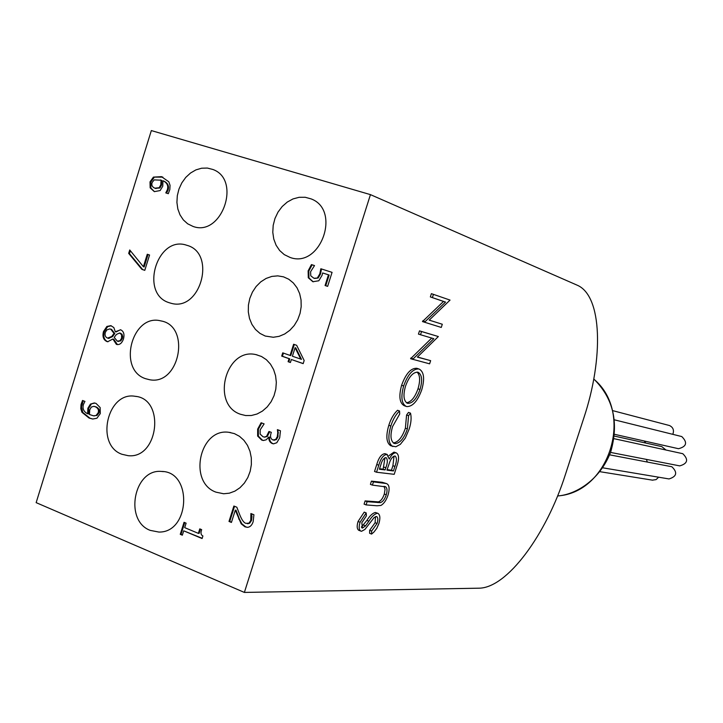 <?xml version="1.0" encoding="UTF-8"?>
<svg xmlns="http://www.w3.org/2000/svg" width="723" height="723" viewBox="0 0 723 723"><rect width="100%" height="100%" fill="white"/><g stroke="black" fill="none" stroke-linecap="round" stroke-linejoin="round"><path stroke-width="1.08" d="M161.066 180.19L154.162 179.882L152.128 182.558C151.315 185.178 152.237 187.058 154.885 188.188L159.159 187.718L160.804 184.835L161.066 180.19L161.816 180.461L160.831 180.09M159.159 187.718L159.919 187.989L161.554 185.106L161.816 180.461M155.373 188.351L159.919 187.989M153.421 177.108L161.455 176.656L168.83 181.816L170.032 185.287L169.842 189.489L168.314 193.692L165.784 192.896L167.302 189.878C168.549 185.73 167.103 182.693 162.955 180.768L162.756 186.227L160.135 190.565L154.342 191.631L150.158 187.844L150.004 181.88L153.421 177.108L162.883 177.153M162.955 180.768L163.705 181.039C167.853 182.964 169.299 186.001 168.052 190.149L166.579 193.032L165.829 192.761M154.46 191.667L150.917 188.107L150.764 182.151L154.171 177.379M121.6 338.183L121.572 334.65L119.512 333.023L116.448 334.424L114.198 337.37L117.298 341.166L120.018 340.714L121.6 338.183L122.377 338.346L122.675 336.457L121.961 334.162L119.955 333.14M118.12 341.337L120.795 340.876L122.377 338.346M114.017 333.411L110.764 329.182L109.67 328.938L106.85 329.914L105.35 332.327C104.564 335.183 105.305 337.108 107.573 338.102L111.731 336.484L114.017 333.411L114.794 333.574L111.55 329.354L110.583 329.119M111.731 336.484L112.508 336.656L114.794 333.574M108.558 338.337L112.508 336.656M107.971 341.78L107.582 341.654C104.166 339.973 103.055 336.674 104.248 331.767L107.664 326.633L111.288 325.775M115.337 331.749L120.669 329.805C123.705 331.261 124.645 334.288 123.497 338.897C122.06 342.973 119.928 344.853 117.117 344.537L116.349 344.329L112.887 338.988L107.682 341.735L106.796 341.491C103.38 339.81 102.268 336.511 103.461 331.595L106.877 326.462L110.8 325.648L113.827 327.537L115.264 331.721L116.123 331.92L120.452 329.733M117.406 344.582L113.746 339.177M96.186 415.336L98.201 412.752C99.006 409.977 97.994 407.971 95.165 406.715L93.746 406.344L91.342 407.049L89.742 409.824L89.462 414.514L93.475 415.806L96.981 415.445L98.997 412.869C99.801 410.095 98.789 408.088 95.951 406.832L94.288 406.443M93.629 415.815L96.981 415.445M90.411 404.121L94.27 402.955L96.06 403.425L100.154 407.537L100.289 413.592L96.918 418.228L92.761 419.024L89.074 418.048L81.943 412.291L80.795 408.739L81.012 404.627L82.521 400.461L84.962 401.41L83.479 404.338C82.259 408.594 83.642 411.739 87.637 413.773L87.863 408.287L90.411 404.121L94.858 403.054M87.637 413.773L88.441 413.881L88.658 408.405L91.206 404.247M92.833 419.033L89.869 418.156L82.747 412.399L81.518 406.904L83.235 400.741M273.963 440.162L276.367 439.602L277.994 436.782L278.075 429.896M277.759 432.797L277.415 429.643L280.452 430.781L279.674 437.876L276.782 442.747L273.529 443.841L272.128 443.497C269.688 442.259 268.594 440.108 268.839 437.035L266.181 439.819L263.362 440.497L261.717 440.09L257.65 436.059L257.659 429.128L261.12 422.756L264.121 423.886L260.172 429.851L260.144 434.107L263 436.737L264.311 437.072L266.552 436.394L268.965 431.459L271.324 432.345L270.971 433.466C269.986 436.701 270.637 438.861 272.914 439.955L275.653 439.503L277.289 436.674L277.759 432.797L278.463 432.905M264.501 437.081L267.266 436.502L269.625 431.703M263.506 440.506L262.431 440.19L258.364 436.159L258.373 429.236L261.735 422.991M273.683 443.85L272.833 443.597C270.393 442.359 269.299 440.208 269.552 437.135M277.352 429.851L278.057 429.959M180.262 534.324L184.04 522.304L186.109 523.172L184.708 527.645L198.364 533.366L199.783 528.865L201.663 529.652C200.47 532.878 200.886 534.984 202.91 535.969L202.097 538.545L183.705 530.827L182.332 535.201L180.262 534.324L181.021 534.36L184.717 522.593M182.413 534.939L181.021 534.36M183.705 530.827L202.178 538.292M198.364 533.366L199.114 533.393L200.452 529.146M229.001 521.446L233.872 506.028L236.837 507.23L239.973 515.327C241.979 520.153 243.949 522.828 245.901 523.344L248.947 523.19L250.773 520.461L250.899 513.529L253.918 514.749L253.149 521.708C251.929 525.341 249.995 527.212 247.347 527.32L244.98 526.832L241.175 523.804L235.3 510.158L231.423 522.44L229.001 521.446L229.742 521.482L234.532 506.299M231.496 522.205L229.742 521.482M235.3 510.158L236.032 510.203L239.376 519.024L238.644 518.978M241.175 523.804L241.907 523.841L239.376 519.024M247.393 527.32L245.703 526.859L241.907 523.841M250.845 513.71L251.441 513.746M251.233 516.629L251.956 516.665L251.577 513.8M247.564 523.66L249.67 523.226L251.496 520.506L251.956 516.665M300.795 359.177L295.083 347.718L295.779 347.88L301.491 359.34L292.39 356.231L295.083 347.718M288.097 361.699L289.055 358.68L281.708 356.105L282.738 352.851L290.086 355.427L293.619 344.247L296.647 345.296L304.166 360.515L303.172 363.642L291.36 359.494L290.411 362.512L288.097 361.699L288.802 361.852L289.751 358.843L282.413 356.258L283.416 353.086M290.438 362.431L288.802 361.852M291.36 359.494L303.199 363.57M290.086 355.427L290.782 355.58L294.288 344.482M281.708 356.105L282.413 356.258M289.055 358.68L289.751 358.843M318.825 280.768L312.869 281.726L308.278 277.759L308.134 270.854L311.45 264.6L314.514 265.576L310.61 271.712L310.763 275.806L313.899 278.247L318.138 278.021L320.452 274.18L321.518 268.983L332.065 272.363L327.636 286.362L325.07 285.531L328.459 274.821L322.657 272.951L322.042 275.309L318.825 280.768M328.459 274.821L329.137 275.038L325.748 285.748L325.07 285.531M327.636 286.353L325.748 285.748M317.46 277.804L319.774 273.963L320.84 268.757L332.065 272.354M320.84 268.757L321.518 268.983M314.577 278.463L318.138 278.021M311.45 264.6L314.514 265.585M313.204 281.825L308.965 277.984L308.811 271.071L312.137 264.826M141.88 269.363L128.676 253.393L129.733 249.968L143.398 266.715L147.266 254.252L149.562 255.011L144.79 270.348L141.88 269.363L142.648 269.571L129.444 253.619L130.348 250.718M144.808 270.303L142.648 269.571M143.398 266.715L144.157 266.932L148.025 254.505M128.676 253.393L129.444 253.619M150.257 530.384L158.789 532.047C190.131 533.032 192.779 471.306 161.509 471.441C133.845 468.576 123.877 520.795 150.257 530.384M121.943 454.27L128.143 455.68C158.518 459.204 165.54 398.608 135.084 396.294C107.239 391.206 95.056 445.016 121.943 454.27M145.513 378.671L149.598 379.729C179.675 385.847 191.161 325.847 160.868 320.895C132.092 313.167 117.135 369.589 145.513 378.671M169.191 302.72L171.098 303.28C200.623 312.029 216.674 252.914 186.805 245.287C157.298 234.686 139.232 293.809 169.191 302.72M192.987 226.407C221.663 237.316 241.862 179.675 212.842 169.462L207.356 168.061L201.609 168.215L195.897 169.896L190.52 173.023L185.748 177.415L181.834 182.856L178.97 189.055L177.307 195.698L176.918 202.44L177.831 208.947L180.009 214.867L183.335 219.9L187.637 223.787L192.987 226.407M216.041 492.173L223.678 493.764L229.372 493.176L234.894 491.134L239.964 487.736L244.338 483.136L247.799 477.56L250.185 471.279L251.369 464.591L251.306 457.822L249.986 451.315L247.483 445.377L243.922 440.298L239.485 436.312L234.379 433.61L228.848 432.309C199.566 427.835 187.881 482.458 216.041 492.173M240.578 414.297L245.63 415.535L251.369 415.508L257.054 414.008L262.404 411.107L267.176 406.95L271.116 401.726L274.044 395.689L275.806 389.128L276.331 382.368L275.58 375.734L273.592 369.561L270.474 364.13L266.38 359.702L261.509 356.493L256.096 354.659C225.621 347.004 210.646 404.69 240.578 414.297M265.233 336.041L273.321 337.261L279.114 336.34L284.708 333.981L289.833 330.303L294.243 325.486L297.704 319.738L300.063 313.357L301.193 306.642L301.048 299.937L299.629 293.547L297.017 287.79L293.33 282.946L288.757 279.241L283.524 276.846L277.759 275.87L271.848 276.412L266.091 278.445L260.768 281.862L256.141 286.489L252.426 292.101L249.806 298.409L248.414 305.124L248.305 311.902L249.489 318.427L251.92 324.374L255.472 329.453L259.991 333.411L265.233 336.041M290.013 257.415C320.334 268.911 341.59 210.086 311.053 198.87L305.223 197.28L299.105 197.307L293.014 198.924L287.284 202.051L282.196 206.516L278.021 212.083L274.975 218.463L273.195 225.323L272.788 232.318L273.773 239.069L276.105 245.251L279.656 250.519L284.256 254.613L290.013 257.415M370.447 194.632L151.333 130.574L36.15 502.639L244.374 592.426L478.861 588.188C507.212 588.188 546.38 534.378 565.35 474.695L583.786 418.102C603.723 358.418 602.358 295.626 577.099 285.151L370.447 194.632L244.374 592.426M429.218 320.117L442.295 324.256L441.274 327.438L422.467 321.572L443.506 301.446L430.348 296.918L431.387 293.665L450.04 300.09L429.209 320.135L442.295 324.256M417.487 357.017L430.637 360.65L429.616 363.832L410.583 358.716L431.73 338.084M412.625 359.403L433.809 338.698L418.454 334.116L419.494 330.863L438.355 336.547L417.37 357.135L430.637 360.65M361.392 527.076L366.904 520.415C369.733 515.842 372.544 513.194 375.354 512.462L377.939 513.357C380.126 514.83 380.443 518.246 378.879 523.597L376.782 528.341L373.972 532.011L371.595 534.08L369.625 533.294L369.67 530.275L375.11 522.72L375.499 516.556M371.595 534.08L371.64 531.053L377.072 523.488C378.183 519.9 378.048 517.569 376.665 516.484L374.134 517.551L364.916 529.435L361.518 531.288L358.87 530.366C356.945 529.109 356.674 526.136 358.066 521.464L364.211 512.128L366.2 512.914L366.389 515.888L361.825 522.72L362.458 528.079L361.825 527.835M366.082 504.907L367.112 501.69L380.298 502.648C382.747 501.916 384.744 499.295 386.272 494.776C387.411 490.863 387.239 488.233 385.757 486.877L372.408 485.124L373.439 481.898L386.38 483.542C389.29 484.69 389.869 488.441 388.124 494.767C386.389 500.135 383.985 503.696 380.904 505.449L376.963 505.775L366.082 504.907L364.085 504.13L365.115 500.912L378.328 501.889C380.777 501.156 382.765 498.536 384.302 494.026L385.052 489.363L384.012 486.344M372.408 485.124L370.411 484.356L371.441 481.138L382.25 482.304L386.38 483.542M376.538 472.227L378.78 465.214C380.723 458.509 383.416 454.912 386.859 454.406L389.299 459.06C391.432 454.794 393.655 452.725 395.96 452.842L396.484 452.978C398.933 454.74 399.195 458.68 397.261 464.808L394.207 474.324L376.538 472.227L374.532 471.468L376.773 464.464C378.716 457.767 381.41 454.161 384.853 453.664L385.811 454.026M388.721 455.806L393.972 452.11L394.939 452.462M394.984 443.624C399.936 443.316 404.076 438.409 407.383 428.893L408.585 415.716L410.492 413.131C411.613 417.523 411.161 422.874 409.137 429.182L405.314 438.084L400.334 444.338L395.87 446.751L390.863 445.82C386.344 442.982 385.666 436.141 388.811 425.287C390.881 418.789 393.791 413.791 397.533 410.275L399.548 410.989L399.702 414.017L392.589 426.543C389.995 435.526 390.565 441.166 394.288 443.452L393.565 443.109M393.303 442.919C398.183 442.304 402.214 437.397 405.386 428.179L406.579 415.002L408.495 412.417L410.492 413.131M405.287 405.937L404.247 405.711C399.521 403.082 398.644 396.258 401.617 385.251C405.856 373.619 410.926 367.962 416.828 368.296L417.578 368.549M424.509 322.241L445.531 302.087L430.348 296.918M432.399 297.569L433.439 294.315M445.531 302.087L443.506 301.446M424.726 321.554L422.684 320.895M420.497 334.794L421.536 331.541L419.494 330.863M421.536 331.541L438.355 336.547M412.842 358.725L410.809 358.03M406.895 406.588L406.263 406.416C401.536 403.796 400.669 396.972 403.651 385.965C407.889 374.315 412.96 368.658 418.852 368.983L419.268 369.119C424.003 371.857 424.844 378.744 421.771 389.751C417.695 400.967 412.734 406.579 406.895 406.588M405.495 386.209C402.982 395.273 403.615 400.949 407.411 403.244L407.917 403.38C412.67 403.298 416.701 398.671 420.009 389.489C422.621 380.406 422.015 374.677 418.192 372.309L417.813 372.191C413.041 372.092 408.929 376.764 405.495 386.209M405.666 406.154L404.889 405.883M403.651 385.965L401.617 385.251M418.852 368.983L416.828 368.296M407.917 403.38L406.941 403.036M406.462 402.747C411.089 402.105 414.939 397.46 418.002 388.793C420.406 380.687 420.099 375.11 417.072 372.083M420.009 389.489L418.002 388.793M392.86 446.552C388.359 443.723 387.682 436.873 390.836 426.019L388.811 425.287M390.836 426.019C392.905 419.512 395.806 414.505 399.548 410.989M408.585 415.716L406.579 415.002M407.383 428.893L405.386 428.179M386.941 470.149L393.448 470.944L394.894 466.434C396.8 461.446 396.918 458.002 395.246 456.114L394.939 456.023C393.122 456.168 391.459 457.966 389.959 461.41L386.941 470.149M379.412 469.227L385.124 469.932L385.811 467.781C387.691 462.928 387.817 459.566 386.19 457.713L385.856 457.623C383.678 458.138 381.997 460.551 380.813 464.862L379.412 469.227M395.96 452.842L393.972 452.11M386.859 454.406L384.853 453.664M379.566 468.739L383.136 469.182L384.979 457.74M385.124 469.932L383.136 469.182M385.811 467.781L383.823 467.031M387.094 469.67L391.468 470.203L392.905 465.702L394.044 456.141M393.448 470.944L391.468 470.203M394.894 466.434L392.905 465.702M373.439 481.898L371.441 481.138M385.757 486.877L384.681 486.462M386.272 494.776L384.302 494.026M380.298 502.648L378.328 501.889M367.112 501.69L365.115 500.912M362.458 528.079L365.558 525.865L368.884 521.193C371.712 516.62 374.523 513.963 377.325 513.231L375.354 512.462M377.325 513.231L377.939 513.357M368.884 521.193L366.904 520.415M365.558 525.865L363.579 525.079M360.849 531.152C358.933 529.896 358.671 526.922 360.063 522.25L358.066 521.464M360.063 522.25L366.2 512.914M377.072 523.488L375.11 522.72M371.64 531.053L369.67 530.275M646.416 459.394L647.32 462.015M612.634 410.619L669.48 425.531C673.176 427.338 674.279 430.266 672.806 434.324M644.22 440.994L645.82 443.072M614.387 436.086L661.798 446.615L665.955 449.986M614.36 419.819L681.78 436.565C687.745 442.512 686.66 446.561 678.526 448.712L678.328 448.667M614.044 438.68L682.774 453.692C688.721 459.512 687.718 463.579 679.747 465.883L679.475 465.829M609.634 454.83L671.848 466.742C677.74 472.444 676.8 476.511 669.019 478.942L668.703 478.888M658.644 477.198L656.104 479.611L652.426 480.144M160.804 184.835L161.554 185.106M155.255 188.305L156.005 188.576M167.302 189.878L168.052 190.149M161.455 176.656L162.205 176.927M150.004 181.88L150.764 182.151M150.158 187.844L150.917 188.107M119.964 333.149L120.741 333.312M110.764 329.182L111.55 329.354M103.461 331.595L104.248 331.767M106.796 341.491L107.582 341.654M116.349 344.329L117.135 344.491M106.877 326.462L107.664 326.633M98.201 412.752L98.997 412.869M95.165 406.715L95.951 406.832M87.863 408.287L88.658 408.405M81.428 403.063L82.232 403.181M81.943 412.291L82.747 412.399M89.074 418.048L89.869 418.156M277.289 436.674L277.994 436.782M275.653 439.503L276.367 439.602M268.513 432.887L269.218 432.987M266.552 436.394L267.266 436.502M257.659 429.128L258.373 429.236M257.65 436.059L258.364 436.159M261.717 440.09L262.431 440.19M272.128 443.497L272.833 443.597M244.98 526.832L245.703 526.859M250.773 520.461L251.496 520.506M248.947 523.19L249.67 523.226M319.774 273.963L320.452 274.18M308.134 270.854L308.811 271.071M308.278 277.759L308.965 277.984M378.78 465.214L376.773 464.464M384.238 483.054L382.25 482.304M377.894 502.593L375.915 501.825M557.596 495.933C609.561 492.643 634.442 412.833 593.764 379.069M160.461 179.955L161.211 180.226M154.885 188.188L155.635 188.459M119.512 333.023L120.289 333.186M117.795 341.301L118.572 341.464M110.104 329.001L110.89 329.164M108.251 338.292L109.028 338.454M94.017 406.38L94.532 406.462M93.475 415.806L94.27 415.915M274.433 440.244L273.728 440.144M265.025 437.171L264.311 437.072M248.116 523.705L247.393 523.669M163.407 471.622L161.509 471.441M136.322 396.493L135.084 396.294M161.536 321.048L160.868 320.895M230.574 432.553L228.848 432.309M257.026 354.866L256.096 354.659M404.247 405.711L406.263 406.416M417.252 368.432L419.268 369.119M394.496 452.246L396.484 452.978M385.386 453.8L387.392 454.541M557.587 495.96C574.604 494.83 599.304 481.247 610.664 452.119C619.069 422.747 613.438 398.373 593.782 378.979M614.568 434.324L678.526 448.712M610.555 452.417L679.747 465.883M602.729 467.808L669.019 478.942M599.909 471.685L652.742 480.199"/></g></svg>

